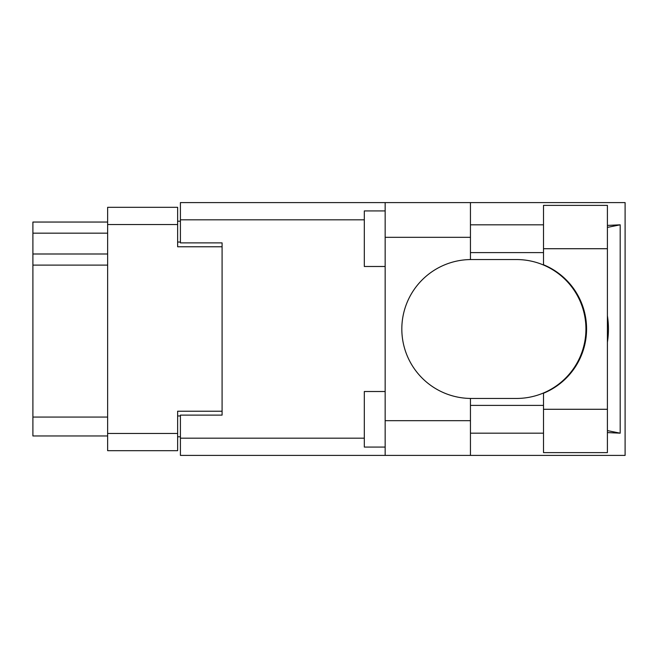 <?xml version="1.0" encoding="UTF-8"?>
<svg xmlns="http://www.w3.org/2000/svg" width="658" height="658" viewBox="0 0 658 658"><rect width="100%" height="100%" fill="white"/><g stroke="black" fill="none" stroke-linecap="round" stroke-linejoin="round"><path stroke-width="0.99" d="M222.083 415.116L222.083 411.234L177.635 411.234L177.635 450.681L107.632 450.681L107.632 207.319L177.635 207.319L177.635 246.766L222.083 246.766L222.083 242.884L222.083 415.116L180.415 415.116L180.415 438.179L364.318 438.179M180.415 436.789L177.635 436.789M177.635 221.211L180.415 221.211M107.632 233.154L32.9 233.154L32.9 222.042L107.632 222.042M107.632 435.958L32.9 435.958L32.9 417.065L107.632 417.065M107.632 265.108L32.9 265.108L32.9 417.065M32.9 233.154L32.9 253.996L107.632 253.996M32.9 265.108L32.9 253.996M543.508 409.284L543.508 393.245A69.452 69.452 0 0 0 543.508 264.755L543.508 205.378L607.4 205.378L607.4 452.622L543.508 452.622L543.508 409.284L607.4 409.284M543.508 224.822L470.445 224.822M543.508 252.606L470.445 252.606M543.508 405.394L470.445 405.394M543.508 433.178L470.445 433.178M385.16 447.07L364.318 447.07L364.318 391.51L385.16 391.51M385.16 266.49L364.318 266.49L364.318 210.93L385.16 210.93M385.16 420.676L470.445 420.676L470.445 455.402L385.16 455.402L385.16 202.598L470.445 202.598L470.445 237.324L385.16 237.324M470.445 420.676L470.445 398.444A69.452 69.452 0 0 1 401.824 329A69.452 69.452 0 0 1 470.445 259.556L470.445 237.324M607.4 225.414L620.19 224.822L620.19 433.178L607.4 430.603M607.4 432.586L620.19 433.178M470.445 455.402L625.1 455.402L625.1 202.598L470.445 202.598M222.083 242.884L180.415 242.884L180.415 202.598L385.16 202.598M385.16 455.402L180.415 455.402L180.415 438.179M470.445 259.556A69.452 69.452 0 0 1 471.276 259.548L516.481 259.548A69.452 69.452 0 0 1 585.933 329A69.452 69.452 0 0 1 516.481 398.452L471.276 398.452A69.452 69.452 0 0 1 470.445 398.444M607.4 342.283A86.116 86.116 0 0 0 607.4 315.717M620.19 224.822L607.4 227.397M107.632 433.457L177.635 433.457M177.635 224.542L107.632 224.542M177.635 415.955L180.415 415.955M180.415 242.045L177.635 242.045M364.318 219.821L180.415 219.821M543.508 248.716L607.4 248.716"/></g></svg>

